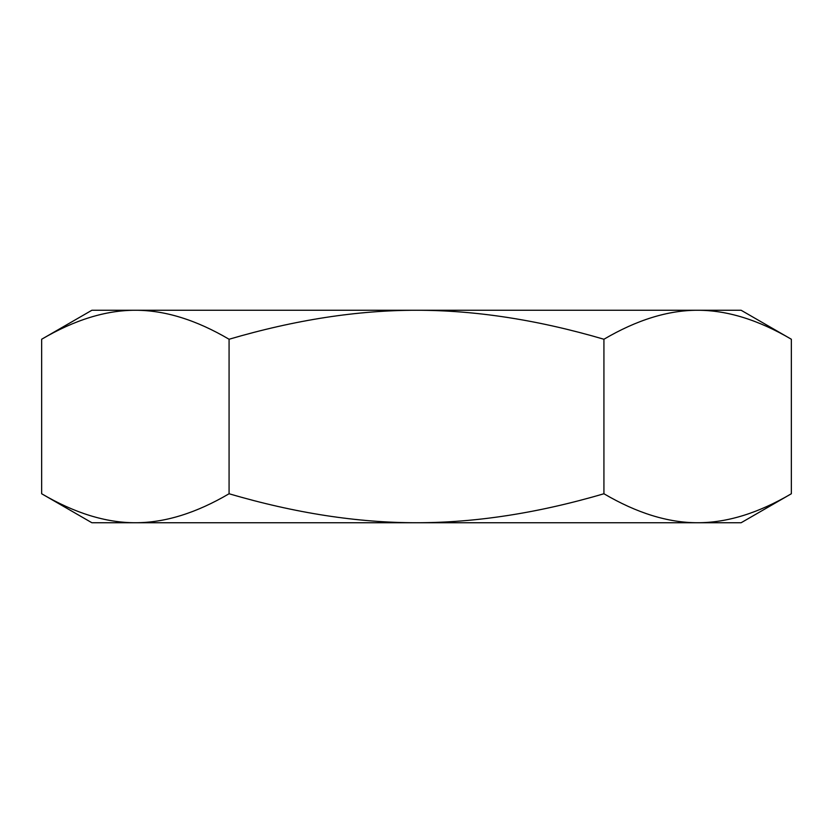 <?xml version="1.0" encoding="UTF-8"?>
<svg xmlns="http://www.w3.org/2000/svg" width="833" height="833" viewBox="0 0 833 833"><rect width="100%" height="100%" fill="white"/><g stroke="black" fill="none" stroke-linecap="round" stroke-linejoin="round"><path stroke-width="1.25" d="M41.65 339.25L91.869 310.261L741.131 310.261L791.35 339.25C758.415 319.903 727.178 310.23 697.638 310.261C668.097 310.23 636.86 319.903 603.925 339.25C538.045 319.903 475.57 310.23 416.5 310.261C357.43 310.23 294.955 319.903 229.075 339.25C196.14 319.903 164.903 310.23 135.363 310.261C105.822 310.23 74.585 319.903 41.65 339.25L41.65 493.75C74.585 513.097 105.822 522.77 135.363 522.739L91.869 522.739L41.65 493.75M791.35 493.75L741.131 522.739L697.638 522.739C727.178 522.77 758.415 513.097 791.35 493.75L791.35 339.25M135.363 522.739C164.903 522.77 196.14 513.097 229.075 493.75C294.955 513.097 357.43 522.77 416.5 522.739L135.363 522.739M416.5 522.739C475.57 522.77 538.045 513.097 603.925 493.75C636.86 513.097 668.097 522.77 697.638 522.739L416.5 522.739M229.075 339.25L229.075 493.75M603.925 339.25L603.925 493.75"/></g></svg>
